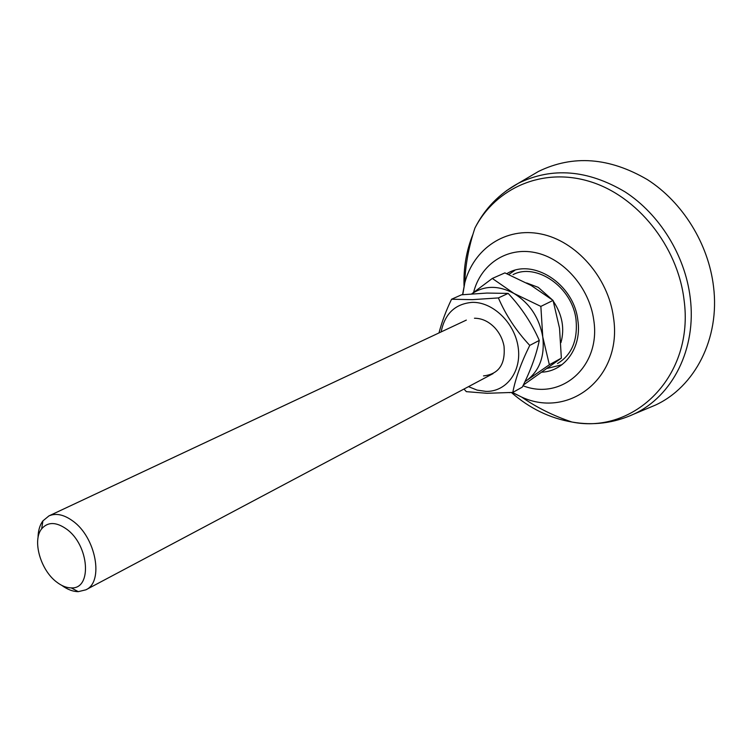 <?xml version="1.0" encoding="UTF-8"?>
<svg xmlns="http://www.w3.org/2000/svg" width="752" height="752" viewBox="0 0 752 752"><rect width="100%" height="100%" fill="white"/><g stroke="black" fill="none" stroke-linecap="round" stroke-linejoin="round"><path stroke-width="1.13" d="M530.207 176.306L538.554 171.409C573.062 154.639 609.355 157.394 647.444 179.653C682.666 202.203 708.487 243.827 713.535 286.653C720.068 338.71 694.698 387.064 655.34 405.14L646.41 408.862M526.626 282.959L538.235 287.358L552.259 299.766M553.312 301.204C562.252 314.646 564.808 328.436 560.964 342.583M38.023 537.83C38.117 530.837 39.743 525.178 42.911 520.873L48.936 515.9C56.005 512.855 63.976 514.575 72.859 521.051C96.002 537.389 104.143 581.963 85.869 589.822L78.283 591.655C72.935 591.598 67.436 589.512 61.786 585.385M56.503 581.945C40.476 569.96 32.101 540.331 41.67 528.816C47.837 521.7 56.137 521.794 66.552 529.098C89.309 545.162 92.402 589.483 71.177 587.876C66.411 587.838 61.514 585.855 56.503 581.945M524.924 381.706L526.973 380.249L524.999 381.546M509.48 392.647L510.025 392.61M471.72 293.91C484.354 285.356 498.435 285.196 513.964 293.44L492.306 278.447L471.673 293.91M542.765 336.943C544.899 356.072 539.635 370.501 526.973 380.249L549.364 364.748L542.765 336.943L540.857 306.402L513.964 293.44C529.728 303.253 539.334 317.748 542.765 336.943M549.364 364.748L561.359 358.131L523.298 385.09M492.306 278.447L504.902 272.891L531.147 285.45L553.068 300.415L559.526 328.21L561.359 358.131M540.857 306.402L553.068 300.415M483.508 375.897C498.783 374.195 505.617 364.231 504 346.014C502.665 339.143 499.657 333.117 494.966 327.928C488.828 321.499 481.994 318.275 474.456 318.237M468.496 386.66L477.135 390.109L485.933 391.388C506.416 391.971 521.916 371.356 518.128 347.02C514.65 322.683 492.588 301.58 471.974 302.379C455.045 303.93 444.77 313.781 441.142 331.914M463.975 389.057L466.362 391.66L487.042 393.287L512.808 392.422C515.421 378.594 521.07 362.925 529.756 345.403C516.257 330.955 505.795 315.126 498.388 297.924L472.359 299.653L451.567 299.23C446.058 310.623 441.866 321.856 438.989 332.929M451.567 299.23L461.559 294.793L486.911 293.064L508.173 293.402C521.456 307.624 531.824 323.304 539.287 340.43C536.383 354.756 530.724 370.313 522.311 387.111L512.808 392.422M498.388 297.924L508.173 293.402M529.756 345.403L539.287 340.43M506.303 190.801L518.476 183.206C552.184 166.878 587.716 169.764 625.072 191.882C659.617 214.282 685.053 255.389 690.204 297.585C696.841 348.89 672.279 396.445 633.851 414.108L655.34 405.14M462.574 294.699L464.736 283.062C465.385 264.864 468.787 246.506 474.944 227.988L474.991 227.922C495.841 187.84 542.794 166.953 590.057 181.589C637.273 196.028 677.637 246.101 684.029 299.728C694.66 375.84 634.472 434.665 571.981 422.032C549.759 418.206 529.568 408.364 511.398 392.516M473.581 292.425C480.594 264.441 506.688 246.665 535.133 252.578C563.558 258.284 589.436 287.743 593.742 319.995C601.205 366.431 561.246 400.901 522.978 385.738M464.736 283.062L464.755 282.968C473.553 248.743 505.664 226.747 540.885 233.966C576.098 240.913 608.33 277.479 613.482 317.476C622.882 377.119 569.461 419.174 521.766 397.122L512.197 392.469M506.82 273.681C532.519 257.41 573.87 283.739 577.846 320.258C582.057 347.264 564.902 371.15 542.004 372.165M464.031 286.004C463.448 267.674 466.428 250.425 472.961 234.267M512.45 392.45L521.728 397.112C536.731 407.537 553.472 415.847 571.981 422.032C593.366 425.782 613.989 423.141 633.851 414.108M557.495 363.545C571.623 355.066 577.818 340.543 576.06 319.976C572.535 286.756 535.847 262.486 513.071 274.621M462.753 294.681L464.774 282.968M474.991 227.922C484.833 208.567 499.328 193.668 518.476 183.206L538.554 171.409M514.791 270.363L508.784 274.518M48.936 515.9L466.334 320.098M41.67 528.816L42.911 520.873M71.177 587.876L78.283 591.655M85.869 589.822L493.068 373.603M547.306 368.405L561.932 364.72"/></g></svg>
